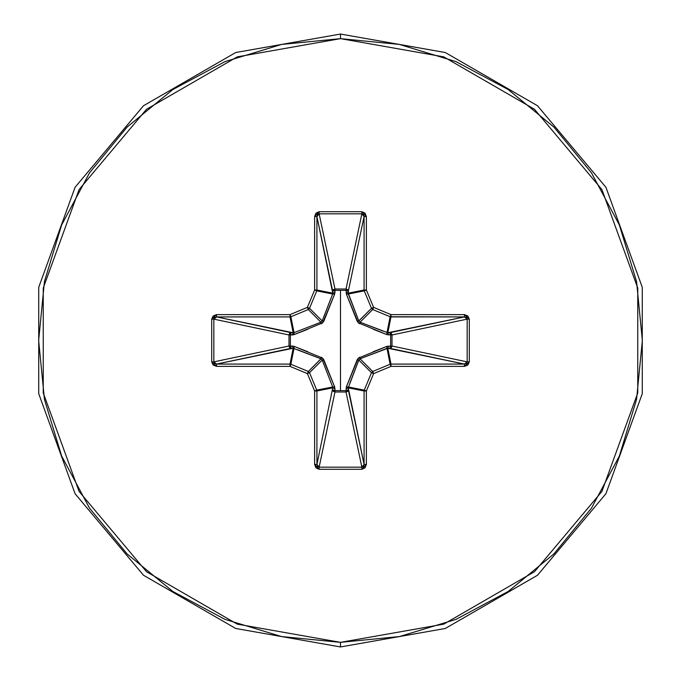 <?xml version="1.0" encoding="UTF-8"?>
<svg xmlns="http://www.w3.org/2000/svg" width="681" height="681" viewBox="0 0 681 681"><rect width="100%" height="100%" fill="white"/><g stroke="black" fill="none" stroke-linecap="round" stroke-linejoin="round"><path stroke-width="1.02" d="M373.231 351.736L386.885 346.357L390.673 346.11L390.673 334.89L386.885 334.643L386.987 332.634L387.872 332.754L391.013 316.937L387.872 332.754L464.459 316.937L390.136 316.759L386.987 332.634L390.136 316.759L372.703 309.54L360.036 322.198L359.755 323.798L357.202 321.245L346.357 294.115L346.11 290.327L334.89 290.327L334.916 288.982L346.025 288.982L361.892 213.851L319.108 213.851L334.975 288.982L332.686 291.11L316.937 216.541L316.937 289.987L332.754 293.128L316.937 216.541L317.533 214.6L319.108 213.851L334.975 288.982L346.025 288.982L361.892 213.851L363.467 214.6L364.063 216.541L348.314 291.11L346.11 290.327L346.084 288.982L347.642 289.646L348.246 293.128L364.063 289.987L364.063 216.541L348.314 291.11L346.025 288.982L346.357 294.115L358.223 322.777L386.885 334.643L392.018 334.916L390.673 334.89L390.673 346.11L392.018 346.084L391.354 347.642L389.89 348.314L390.673 346.11L386.885 346.357L358.223 358.223L346.357 386.885L346.11 390.673L334.89 390.673L334.643 386.885L322.777 358.223L294.115 346.357L290.327 346.11L290.327 334.89L294.115 334.643L322.777 322.777L334.643 294.115L334.89 290.327L340.5 290.378L340.5 390.622L340.5 290.378L346.11 290.327L348.314 291.11L348.366 294.013L358.802 320.964L371.46 308.297L364.241 290.864L348.366 294.013L364.241 290.864L364.063 289.987L348.246 293.128L358.802 320.964L360.036 322.198L383.114 331.153M340.5 646.95L445.314 628.469L537.479 575.258L605.894 493.725L642.294 393.712L642.294 287.288L605.894 187.275L537.479 105.742L445.314 52.531L340.5 34.05L340.5 38.647L443.74 56.846L534.525 109.266L601.91 189.573L637.765 288.08L637.765 392.92L601.91 491.427L534.525 571.734L443.74 624.154L340.5 642.353L340.5 646.95L235.686 628.469L143.521 575.258L75.106 493.725L38.706 393.712L38.706 287.288L75.106 187.275L143.521 105.742L235.686 52.531L340.5 34.05L445.314 52.531L537.479 105.742L605.894 187.275L642.294 287.288L642.294 393.712L605.894 493.725L537.479 575.258L445.314 628.469L340.5 646.95L340.5 642.353L237.26 624.154L146.475 571.734L79.09 491.427L43.235 392.92L43.235 288.08L79.09 189.573L146.475 109.266L237.26 56.846L340.5 38.647L340.5 34.05L235.686 52.531L143.521 105.742L75.106 187.275L38.706 287.288L38.706 393.712L75.106 493.725L143.521 575.258L235.686 628.469L340.5 646.95M340.5 642.353L281.611 636.556L224.985 619.378L172.795 591.483L127.058 553.942L89.517 508.205L61.622 456.015L44.444 399.389L38.647 340.5L44.444 281.611L61.622 224.985L89.517 172.795L127.058 127.058L172.795 89.517L224.985 61.622L281.611 44.444L340.5 38.647L399.389 44.444L456.015 61.622L508.205 89.517L553.942 127.058L591.483 172.795L619.378 224.985L636.556 281.611L642.353 340.5L636.556 399.389L619.378 456.015L591.483 508.205L553.942 553.942L508.205 591.483L456.015 619.378L399.389 636.556L340.5 642.353M359.755 323.798L360.036 322.198L372.703 309.54L390.136 316.759L391.013 314.648L373.58 307.42L366.352 289.987L366.352 216.541L365.059 213.127L361.892 211.731L319.108 211.731L315.941 213.127L314.648 216.541L314.648 289.987L307.42 307.42L289.987 314.648L216.541 314.648L213.127 315.941L211.731 319.108L211.731 361.892L213.127 365.059L216.541 366.352L289.987 366.352L307.42 373.58L314.648 391.013L314.648 464.459L315.941 467.873L319.108 469.269L361.892 469.269L365.059 467.873L366.352 464.459L366.352 391.013L373.58 373.58L391.013 366.352L464.459 366.352L467.873 365.059L469.269 361.892L469.269 319.108L467.873 315.941L464.459 314.648L391.013 314.648L373.58 307.42L366.352 289.987L366.352 216.541L361.892 211.731L319.108 211.731L314.648 216.541L314.648 289.987L307.42 307.42L289.987 314.648L216.541 314.648L211.731 319.108L211.731 361.892L216.541 366.352L216.541 364.063L289.987 364.063L293.128 348.246L216.541 364.063L214.6 363.467L213.851 361.892L288.982 346.025L288.982 334.975L213.851 319.108L213.851 361.892L288.982 346.025L291.11 348.314L216.541 364.063L213.851 361.892L211.731 361.892L213.851 361.892L213.851 319.108L214.6 317.533L216.541 316.937L293.128 332.754L289.987 316.937L216.541 316.937L291.11 332.686L288.982 334.975L213.851 319.108L211.731 319.108L213.851 319.108L216.541 316.937L216.541 314.648L216.541 316.937L289.987 316.937L293.128 332.754L294.013 332.634L320.964 322.198L308.297 309.54L290.864 316.759L294.013 332.634L290.864 316.759L289.987 316.937L289.987 314.648L289.987 316.937L290.864 316.759L289.987 314.648L290.864 316.759L308.297 309.54L320.964 322.198L322.198 320.964L331.153 297.886M321.04 358.827L308.297 371.46L309.54 372.703L322.198 360.036L309.54 372.703L316.759 390.136L332.634 386.987L322.198 360.036L320.964 358.802L293.128 348.246L289.987 364.063L290.864 364.241L294.013 348.366L290.864 364.241L308.297 371.46L320.964 358.802L297.886 349.847M348.366 386.987L346.357 386.885L357.202 359.755L358.802 360.036L371.46 372.703L372.703 371.46L360.036 358.802L372.703 371.46L390.136 364.241L386.987 348.366L360.036 358.802L358.802 360.036L348.246 387.872L364.063 391.013L364.241 390.136L348.366 386.987L348.314 389.89L347.616 391.371L346.025 392.018L348.314 389.89L364.063 464.459L364.063 391.013L348.246 387.872L364.063 464.459L363.467 466.4L361.892 467.149L346.025 392.018L334.975 392.018L333.384 391.371L332.686 389.89L334.975 392.018L319.108 467.149L361.892 467.149L346.025 392.018L334.975 392.018L319.108 467.149L317.533 466.4L316.937 464.459L332.754 387.872L316.937 391.013L316.937 464.459L332.754 387.872L332.634 386.987L316.759 390.136L316.937 391.013L332.754 387.872L334.95 388.647L334.89 390.673L346.11 390.673L346.357 386.885L364.241 390.136L371.46 372.703L358.802 360.036L349.847 383.114M359.96 322.173L387.872 332.754L388.647 334.95L387.872 332.754L389.89 332.686L390.673 334.89L389.89 332.686L391.354 333.358L392.018 334.916L390.673 334.89L392.018 334.975L389.89 332.686L464.459 316.937L466.4 317.533L467.149 319.108L392.018 334.975L392.018 346.025L390.673 346.11L392.018 346.084L390.673 346.11L389.89 348.314L392.018 346.025L467.149 361.892L467.149 319.108L392.018 334.975L392.018 346.025L467.149 361.892L466.4 363.467L464.459 364.063L387.872 348.246L388.647 346.05L387.872 348.246L391.013 364.063L464.459 364.063L389.89 348.314L386.987 348.366L390.136 364.241L391.013 364.063L387.872 348.246L360.011 358.81M322.173 321.04L332.634 294.013L316.759 290.864L309.54 308.297L322.198 320.964L309.54 308.297L308.297 309.54L307.42 307.42L308.297 309.54L309.54 308.297L307.42 307.42L309.54 308.297L316.759 290.864L332.634 294.013L332.754 293.128L316.937 289.987L316.759 290.864L314.648 289.987L316.759 290.864L316.937 289.987L314.648 289.987L316.937 289.987L316.937 216.541L314.648 216.541L316.937 216.541L319.108 213.851L319.108 211.731L319.108 213.851L361.892 213.851L361.892 211.731L361.892 213.851L364.063 216.541L366.352 216.541L364.063 216.541L364.063 289.987L366.352 289.987L364.063 289.987L364.241 290.864L366.352 289.987L364.241 290.864L371.46 308.297L358.81 320.989M372.703 309.54L371.46 308.297L373.58 307.42L371.46 308.297L372.703 309.54L373.58 307.42L372.703 309.54M348.246 387.872L346.05 388.647L348.246 387.872M348.314 389.89L346.11 390.673L348.314 389.89M358.827 359.96L357.202 359.755L359.755 357.202L360.036 358.802L359.755 357.202M346.025 392.018L346.11 390.673L346.025 392.018M386.885 346.357L386.987 348.366L386.885 346.357M334.975 392.018L334.89 390.673L334.975 392.018M332.686 389.89L334.89 390.673L332.686 389.89M332.754 387.872L332.634 386.987L334.643 386.885L334.95 388.647L332.754 387.872M332.634 386.987L322.198 360.036L323.798 359.755L334.643 386.885L332.634 386.987M321.245 357.202L320.964 358.802L321.245 357.202L323.798 359.755L322.19 360.011M294.013 348.366L293.128 348.246L292.353 346.05L294.115 346.357L294.013 348.366L294.115 346.357L307.778 351.736M386.987 332.634L386.885 334.643L373.222 329.263M293.128 348.246L291.11 348.314L290.327 346.11L292.353 346.05L293.128 348.246M357.202 321.245L358.802 320.964L357.202 321.245M288.982 346.025L290.327 346.11L291.11 348.314L289.629 347.616L288.982 346.025L288.982 334.975L290.327 334.89L290.327 346.11L288.982 346.025M346.357 294.115L348.366 294.013L346.357 294.115M346.05 292.353L348.246 293.128L346.05 292.353M291.11 332.686L290.327 334.89L288.982 334.975L289.629 333.384L291.11 332.686L293.128 332.754L292.353 334.95L290.327 334.89L291.11 332.686M346.11 290.327L346.025 288.982L346.11 290.327M293.128 332.754L294.013 332.634L294.115 334.643L292.353 334.95L293.128 332.754M307.769 329.263L294.115 334.643L294.013 332.634L320.964 322.198L321.245 323.798L320.989 322.19M334.89 290.327L332.686 291.11L333.358 289.646L334.916 288.982L334.95 292.353L332.754 293.128L332.686 291.11L334.89 290.327M332.634 294.013L332.754 293.128L334.95 292.353L334.643 294.115L332.634 294.013L334.643 294.115L323.798 321.245L322.198 320.964L323.798 321.245L321.245 323.798M216.541 364.063L216.541 366.352L289.987 366.352L289.987 364.063L216.541 364.063M290.864 364.241L289.987 364.063L289.987 366.352L290.864 364.241L289.987 366.352L307.42 373.58L308.297 371.46L290.864 364.241M309.54 372.703L308.297 371.46L307.42 373.58L309.54 372.703L307.42 373.58L314.648 391.013L316.759 390.136L309.54 372.703M316.937 391.013L316.759 390.136L314.648 391.013L316.937 391.013L314.648 391.013L314.648 464.459L316.937 464.459L316.937 391.013M316.937 464.459L314.648 464.459L319.108 469.269L319.108 467.149L316.937 464.459M319.108 467.149L319.108 469.269L361.892 469.269L361.892 467.149L319.108 467.149M361.892 467.149L361.892 469.269L366.352 464.459L364.063 464.459L361.892 467.149M364.063 464.459L366.352 464.459L366.352 391.013L364.063 391.013L364.063 464.459M364.241 390.136L364.063 391.013L366.352 391.013L364.241 390.136L366.352 391.013L373.58 373.58L371.46 372.703L364.241 390.136M372.703 371.46L371.46 372.703L373.58 373.58L372.703 371.46L373.58 373.58L391.013 366.352L390.136 364.241L372.703 371.46M391.013 364.063L390.136 364.241L391.013 366.352L391.013 364.063L391.013 366.352L464.459 366.352L464.459 364.063L391.013 364.063M391.013 314.648L390.136 316.759L391.013 316.937L391.013 314.648L391.013 316.937L464.459 316.937L464.459 314.648L391.013 314.648M464.459 364.063L464.459 366.352L469.269 361.892L467.149 361.892L464.459 364.063M467.149 361.892L469.269 361.892L469.269 319.108L467.149 319.108L467.149 361.892M464.459 314.648L464.459 316.937L467.149 319.108L469.269 319.108L464.459 314.648"/></g></svg>
